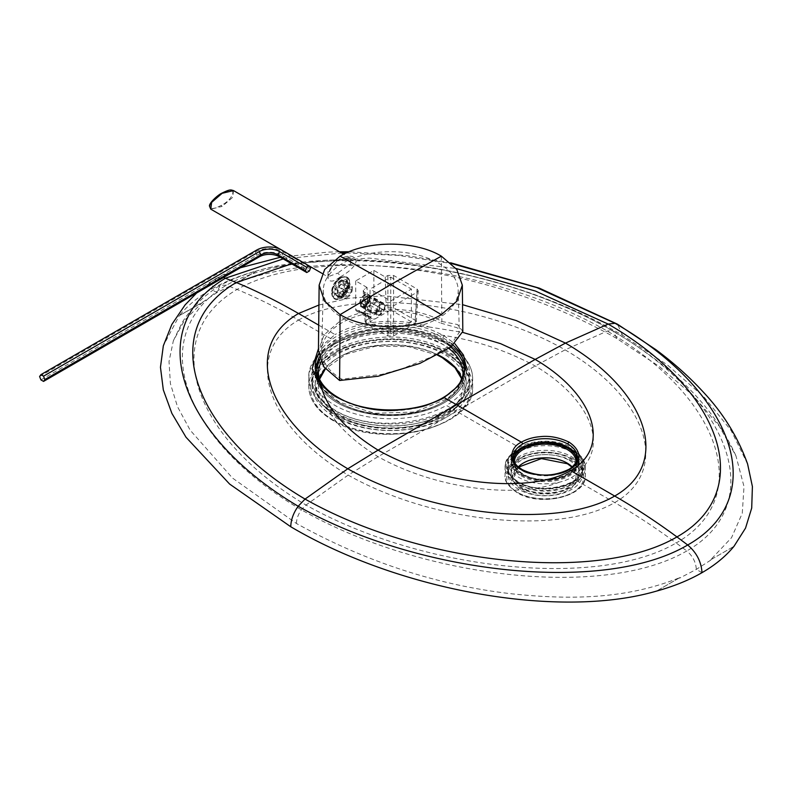 <?xml version="1.0" encoding="UTF-8"?>
<svg xmlns="http://www.w3.org/2000/svg" width="792" height="792" viewBox="0 0 792 792"><rect width="100%" height="100%" fill="white"/><g stroke="black" fill="none" stroke-linecap="round" stroke-linejoin="round"><path stroke-width="0.59" stroke-dasharray="3.96 2.97" d="M462.815 331.442L457.459 324.532L441.857 321.473C415.236 305.296 366.231 305.296 339.61 321.473L324.017 334.897L318.433 350.727M339.946 277.081C324.849 289.238 322.898 271.012 340.085 258.796C349.569 254.519 354.925 255.4 356.133 261.429C354.697 266.716 349.302 271.933 339.946 277.081A3.217 1.851 -120 0 0 337.669 273.131L327.947 276.804L328.056 271.319L337.808 260.093L350.777 258.281L350.648 263.726L337.669 273.131M339.946 277.329L332.373 288.733L333.937 298.554L339.788 297.703L348.698 287.05L346.579 276.913L339.946 277.329M441.352 256.163L441.857 321.473L439.58 322.78L457.301 327.789L459.32 332.195L450.975 344.758L431.571 356.895L402.385 368.646L382.061 374.309L341.877 379.19L339.61 380.497M341.877 379.19A69.082 39.887 180 0 1 321.651 350.371A69.082 39.887 180 0 1 364.785 314.018A69.082 39.887 180 0 1 439.58 322.78M343.015 318.186A67.478 38.956 0 0 0 417.028 326.522A67.478 38.956 0 0 0 458.202 290.04A67.478 38.956 0 0 0 438.441 263.092A67.478 38.956 0 0 0 365.389 254.539A67.478 38.956 0 0 0 323.265 290.04A67.478 38.956 0 0 0 343.015 318.186M342.392 296.178L338.214 296.762L337.144 289.842L342.659 281.912L347.243 281.566L348.589 288.644L342.392 296.178M367.062 287.476L355.707 280.913L373.883 270.418L385.239 276.982L387.892 275.448L393.565 275.448L417.047 289.001L418.216 290.723L417.047 292.278L393.565 305.831L387.892 305.831L364.419 292.278L363.241 290.723L364.419 289.001L367.062 287.476L367.933 316.572L368.656 318.077L370.28 317.929L366.3 320.225L364.419 289.001M385.239 276.982L386.11 306.078L373.883 299.02A3.217 1.851 -60 0 1 371.606 302.95L371.527 302.999A2.574 1.485 120 0 0 369.894 305.118A8.029 4.633 -60 0 1 360.776 312.137A8.029 4.633 -60 0 1 359.687 311.008A2.574 1.485 120 0 0 359.34 310.652A2.574 1.485 120 0 0 358.053 310.781L357.974 310.82A3.217 1.851 -60 0 1 356.37 310.979A3.217 1.851 -60 0 1 355.707 309.514L367.933 316.572M373.883 270.418L373.883 299.02M366.3 320.225L365.132 321.938L366.3 323.502L387.892 335.966L393.565 335.966L415.156 323.502L416.335 321.938L415.156 320.225L393.565 307.761L387.892 307.761L383.912 310.058L386.11 306.078M355.707 280.913L355.707 309.514M369.904 297.643A7.227 4.178 120 0 0 364.795 294.683A7.227 4.178 120 0 0 359.677 303.544A7.227 4.178 120 0 0 364.795 306.494A7.227 4.178 120 0 0 369.904 297.643L369.904 298.95A5.623 3.247 120 0 0 368.745 296.376A5.623 3.247 120 0 0 364.409 297.881A5.623 3.247 120 0 0 361.954 303.544A5.623 3.247 120 0 0 363.122 306.118A5.623 3.247 120 0 0 365.934 305.841A5.623 3.247 120 0 0 369.904 298.95L369.904 297.643M376.418 311.89A5.623 3.247 -60 0 1 378.873 306.237A5.623 3.247 -60 0 1 383.199 304.732A5.623 3.247 -60 0 1 384.368 307.306A5.623 3.247 -60 0 1 381.912 312.959A5.623 3.247 -60 0 1 377.576 314.464A5.623 3.247 -60 0 1 376.418 311.89M370.052 321.859L370.052 289.07L390.733 277.131L390.733 309.929L370.052 321.859L390.733 333.798L390.733 301L370.052 289.07M390.733 333.798L411.404 321.859L411.404 289.07L390.733 301M390.733 277.131L411.404 289.07M411.404 321.859L390.733 309.929M371.052 317.572A2.574 1.485 -60 0 0 370.705 317.206A2.574 1.485 -60 0 0 369.418 317.335L382.892 309.553A2.574 1.485 -60 0 0 381.259 311.682A8.029 4.633 -60 0 1 372.141 318.701A8.029 4.633 -60 0 1 371.052 317.572L359.687 311.008M341.005 277.933A12.533 7.237 -60 0 1 347.272 277.319A12.533 7.237 -60 0 1 349.193 287.357A12.533 7.237 -60 0 1 341.005 298.396A12.533 7.237 120 0 1 334.739 299.02A12.533 7.237 120 0 1 332.818 288.981A12.533 7.237 120 0 1 341.005 277.933M221.463 205.247C202.792 215.285 210.118 198.97 221.463 193.703C240.125 183.665 232.798 199.97 221.463 205.247A0.96 0.554 -120 0 0 222.146 206.425L210.761 209.147M384.932 306.969A6.425 3.712 120 0 0 383.605 304.029A6.425 3.712 120 0 0 378.655 305.752A6.425 3.712 120 0 0 375.844 312.216A6.425 3.712 120 0 0 377.18 315.167A6.425 3.712 120 0 0 382.13 313.444A6.425 3.712 120 0 0 384.932 306.969M360.251 303.217A6.425 3.712 -60 0 1 363.053 296.743A6.425 3.712 -60 0 1 368.003 295.03A6.425 3.712 -60 0 1 369.339 297.97A6.425 3.712 -60 0 1 366.528 304.435A6.425 3.712 -60 0 1 361.578 306.157A6.425 3.712 -60 0 1 360.251 303.217M370.993 310.464A6.108 3.524 120 0 0 372.26 313.266A6.108 3.524 120 0 0 375.309 312.959A6.108 3.524 120 0 0 379.625 305.484A6.108 3.524 -60 0 0 378.368 302.692A6.108 3.524 -60 0 0 373.656 304.326A6.108 3.524 -60 0 0 370.993 310.464M369.745 299.772A6.108 3.524 -60 0 1 367.082 305.92A6.108 3.524 -60 0 1 362.38 307.553A6.108 3.524 -60 0 1 361.112 304.762A6.108 3.524 -60 0 1 365.429 297.287A6.108 3.524 -60 0 1 368.478 296.98A6.108 3.524 -60 0 1 369.745 299.772M361.112 304.108A5.306 3.059 -60 0 1 364.855 297.614A5.306 3.059 -60 0 1 368.607 299.772A5.306 3.059 -60 0 1 364.855 306.266A5.306 3.059 -60 0 1 361.112 304.108L361.112 304.762M366.171 303.811L363.548 305.326L362.231 303.455L363.548 300.079L366.171 298.564L367.478 300.425L366.171 303.811L369.577 305.771L366.953 307.286L365.647 305.425L366.953 302.039L369.577 300.524L370.894 302.395L369.577 305.771M379.625 309.157A1.604 0.931 120 0 1 378.487 311.127A1.604 0.931 120 0 1 377.358 310.464A1.604 0.931 -60 0 1 378.487 308.504A1.604 0.931 -60 0 1 379.625 309.157L379.625 305.484M363.548 305.326L366.953 307.286M367.478 300.425L370.894 302.395M366.171 298.564L369.577 300.524M363.548 300.079L366.953 302.039M362.231 303.455L365.647 305.425M349.638 283.18A12.207 7.049 120 0 0 347.104 277.596A12.207 7.049 120 0 0 337.699 280.863A12.207 7.049 120 0 0 332.373 293.149A12.207 7.049 -60 0 0 334.897 298.742A12.207 7.049 -60 0 0 344.302 295.465A12.207 7.049 -60 0 0 349.638 283.18M338.728 282.754L338.728 286.546L345.55 290.486A4.821 2.782 -60 0 1 350.094 287.852L350.094 286.397A6.267 3.613 120 0 0 345.55 289.021L343.728 285.645L338.728 282.754A8.841 5.099 120 0 1 343.273 280.13L348.272 283.021L350.094 286.397M343.273 280.13L343.273 283.922A4.821 2.782 120 0 0 338.728 286.546M338.461 292.258A4.821 2.782 120 0 1 338.461 287.011L335.184 288.902A8.841 5.099 120 0 0 335.184 294.149L338.461 292.258L345.282 296.188A4.821 2.782 -60 0 1 345.282 290.941L344.015 291.674A6.267 3.613 120 0 0 344.015 296.921L345.282 296.188M343.273 289.793A4.821 2.782 120 0 1 338.728 292.416L338.728 296.198A8.841 5.099 120 0 0 343.273 293.575L343.273 289.793L350.094 293.723A4.821 2.782 -60 0 1 345.55 296.347L345.55 297.802A6.267 3.613 120 0 0 347.817 297.218A6.267 3.613 120 0 0 350.094 295.178L350.094 293.723M343.54 284.08A4.821 2.782 120 0 1 343.54 289.327L346.827 287.427A8.841 5.099 120 0 0 346.827 282.18L343.54 284.08L350.361 288.011A4.821 2.782 -60 0 1 350.361 293.258L351.618 292.525A6.267 3.613 120 0 0 352.252 289.545A6.267 3.613 120 0 0 351.618 287.278L350.361 288.011M334.214 298.346A12.207 7.049 -60 0 0 343.629 295.079A12.207 7.049 -60 0 0 348.955 282.793A12.207 7.049 120 0 0 346.431 277.2A12.207 7.049 120 0 0 341.194 277.349A12.207 7.049 120 0 0 331.69 292.763A12.207 7.049 -60 0 0 331.729 293.743A12.207 7.049 -60 0 0 334.214 298.346L334.897 298.742M345.55 289.021L345.55 290.486M348.272 283.021A8.841 5.099 120 0 0 343.728 285.645M343.273 283.922L350.094 287.852M335.184 288.902L340.184 291.793L344.015 291.674M340.184 291.793A8.841 5.099 120 0 0 340.184 297.04L344.015 296.921M335.184 294.149L340.184 297.04M338.461 287.011L345.282 290.941M338.728 296.198L343.728 299.089L345.55 297.802M343.728 299.089A8.841 5.099 120 0 0 346.005 298.267A8.841 5.099 120 0 0 348.272 296.465L350.094 295.178M343.273 293.575L348.272 296.465M338.728 292.416L345.55 296.347M346.827 287.427L351.826 290.317L351.618 292.525M351.826 290.317A8.841 5.099 120 0 0 352.252 287.447A8.841 5.099 120 0 0 351.826 285.07L351.618 287.278M346.827 282.18L351.826 285.07M343.54 289.327L350.361 293.258M279.23 248.678A17.919 10.345 180 0 1 282.101 250.025L309.098 265.924M39.6 376.507L255.45 251.886A19.78 11.415 180 0 1 283.417 251.886L310.682 267.627M40.917 379.893L256.757 255.272A17.919 10.345 180 0 1 282.101 255.272L309.365 271.012M309.741 266.29L309.365 265.765M679.813 577.615L656.41 591.129L679.813 577.615C632.066 596.772 579.853 601.346 509.365 593.545C435.986 584.793 365.013 561.439 296.436 523.482L232.501 478.061L190.179 430.204L177.507 406.702L170.409 383.655L169.013 361.489L173.359 340.758L184.467 320.423L202.683 302.138L179.269 315.652L163.33 345.797M747.608 464.033L731.125 430.521L704.038 397.03L667.329 364.865L622.482 335.244C513.384 270.775 353.618 242.639 256.836 270.874L233.422 284.387C327.452 244.738 490.248 266.488 616.8 338.521L659.291 366.488L693.634 396.059L719.215 426.126L735.926 455.776L744.005 486.526L742.272 513.285L731.561 537.659L710.563 559.865L733.966 546.351L710.563 559.865M296.436 523.482C296.545 518.879 298.198 514.315 301.386 509.801L305.979 505.029L348.153 475.101L378.061 456.687L456.618 411.325L519.106 447.401A36.957 21.335 180 0 1 571.359 447.401A36.957 21.335 180 0 1 582.179 462.488A36.957 21.335 180 0 1 579.308 470.745A36.957 21.335 180 0 1 571.359 477.566A36.957 21.335 180 0 1 559.528 482.16A36.957 21.335 180 0 1 519.106 477.566A36.957 21.335 180 0 1 508.276 462.488A36.957 21.335 180 0 1 519.106 447.401M702.009 572.675L696.326 569.399C695.871 562.152 692.693 556.004 686.783 550.945C604.039 599.297 421.928 578.714 301.386 509.801C181.061 439.649 144.52 333.986 226.453 285.17C309.207 238.907 491.317 260.528 611.86 330.551L607.266 331.076L565.082 349.856L535.184 365.973L456.618 411.325L446.401 405.425A78.725 45.451 180 0 1 335.065 405.425A78.725 45.451 180 0 1 321.77 395.208A78.725 45.451 180 0 1 312.008 373.289A78.725 45.451 180 0 1 335.065 341.154A78.725 45.451 180 0 1 428.7 333.472A78.725 45.451 180 0 1 446.401 341.144A78.725 45.451 180 0 1 469.458 373.279A78.725 45.451 180 0 1 446.401 405.425M710.731 560.152L696.326 569.399L679.645 578.101M616.8 338.521L613.523 331.204L611.86 330.551C732.184 399.594 768.725 504.207 686.783 550.945L676.18 542.975C597.584 589.08 422.601 570.646 305.979 505.029C191.209 437.055 158.281 335.452 237.055 289.446C315.662 244.589 490.644 264.172 607.266 331.076C722.037 397.772 754.954 498.217 676.18 542.975C655.786 527.947 635.293 514.483 614.701 502.593L571.359 477.566M240.372 267.765L215.949 278.467L211.236 289.327L216.919 292.614L220.047 285.377L226.453 285.17L237.055 289.446C257.45 297.97 277.942 308.177 298.535 320.057L335.065 341.144M202.683 302.138L216.919 292.614L233.422 284.387M202.505 302.633L179.269 315.652C187.496 305.682 198.149 296.911 211.236 289.327C224.364 281.774 239.56 275.626 256.836 270.874L233.6 284.684M519.106 486.753A36.957 21.335 0 0 0 559.37 491.377A36.957 21.335 0 0 0 582.179 471.666A36.957 21.335 0 0 0 571.359 456.578A36.957 21.335 0 0 0 531.095 451.955A36.957 21.335 0 0 0 508.276 471.666A36.957 21.335 0 0 0 519.106 486.753M446.401 350.331A78.725 45.451 0 0 0 360.608 340.481A78.725 45.451 0 0 0 312.008 382.467A78.725 45.451 0 0 0 335.065 414.602A78.725 45.451 0 0 0 420.859 424.462A78.725 45.451 0 0 0 469.458 382.467A78.725 45.451 0 0 0 446.401 350.331M337.333 351.638A75.507 43.6 180 0 1 419.631 342.193A75.507 43.6 180 0 1 466.24 382.467A75.507 43.6 180 0 1 444.124 413.295A75.507 43.6 180 0 1 361.835 422.74A75.507 43.6 180 0 1 315.216 382.467A75.507 43.6 180 0 1 337.333 351.638M521.374 457.895A33.739 19.483 180 0 1 558.142 453.668A33.739 19.483 180 0 1 578.972 471.666A33.739 19.483 180 0 1 569.092 485.437A33.739 19.483 180 0 1 532.323 489.664A33.739 19.483 180 0 1 511.493 471.666A33.739 19.483 180 0 1 521.374 457.895M337.333 341.144A75.507 43.6 180 0 1 419.631 331.7A75.507 43.6 180 0 1 466.24 371.973A75.507 43.6 180 0 1 444.124 402.801A75.507 43.6 180 0 1 361.835 412.246A75.507 43.6 180 0 1 315.216 371.973A75.507 43.6 180 0 1 337.333 341.144M338.471 402.148A73.904 42.669 0 0 0 419.008 411.394A73.904 42.669 0 0 0 464.637 371.973A73.904 42.669 0 0 0 464.558 369.983A73.904 42.669 180 0 1 420.602 410.998A73.904 42.669 180 0 1 338.471 402.148A73.904 42.669 180 0 1 316.909 369.983A73.904 42.669 0 0 0 316.83 371.973A73.904 42.669 0 0 0 338.471 402.148M450.757 347.084A73.904 42.669 0 0 0 442.985 341.798A73.904 42.669 0 0 0 319.998 359.608A73.904 42.669 180 0 1 442.985 341.798A73.904 42.669 180 0 1 450.757 347.084M521.374 447.401A33.739 19.483 180 0 1 558.142 443.173A33.739 19.483 180 0 1 578.972 461.172A33.739 19.483 180 0 1 569.092 474.943A33.739 19.483 180 0 1 532.323 479.17A33.739 19.483 180 0 1 511.493 461.172A33.739 19.483 180 0 1 521.374 447.401M513.295 459.152A32.135 18.553 0 0 0 513.097 461.172A32.135 18.553 0 0 0 522.512 474.289A32.135 18.553 0 0 0 557.528 478.309A32.135 18.553 0 0 0 577.368 461.172A32.135 18.553 0 0 0 577.17 459.152M318.711 325.146L335.065 334.59L318.453 348.708M318.602 353.826A75.507 43.6 180 0 1 418.275 326.136L428.7 326.908C398.822 317.097 358.806 320.473 335.065 334.59M319.245 357.212A73.904 42.669 180 0 1 417.681 328.304L418.265 326.136C425.631 327.423 434.244 330.68 444.124 335.897L454.915 343.768M216.464 278.17L223.473 277.517M622.482 335.244L617.552 324.255M571.586 459.073A37.273 21.523 0 0 0 530.967 454.41A37.273 21.523 0 0 0 507.959 474.289A37.273 21.523 0 0 0 518.879 489.505A37.273 21.523 180 0 0 559.498 494.168A37.273 21.523 180 0 0 582.506 474.289A37.273 21.523 180 0 0 571.586 459.073M569.319 460.39A34.056 19.661 180 0 1 579.289 474.289A34.056 19.661 180 0 1 558.271 492.456A34.056 19.661 180 0 1 521.146 488.199A34.056 19.661 0 0 1 511.177 474.289A34.056 19.661 0 0 1 532.194 456.123A34.056 19.661 0 0 1 569.319 460.39M315.216 385.09A75.507 43.6 180 0 1 361.835 344.817A75.507 43.6 180 0 1 444.124 354.262A75.507 43.6 0 0 1 466.24 385.09A75.507 43.6 0 0 1 419.631 425.363A75.507 43.6 0 0 1 337.333 415.919A75.507 43.6 180 0 1 315.216 385.09L315.216 371.973A75.507 43.6 180 0 0 337.333 402.801A75.507 43.6 0 0 0 419.631 412.246A75.507 43.6 0 0 0 466.24 371.973A75.507 43.6 0 0 0 444.124 341.144A75.507 43.6 180 0 0 361.835 331.7A75.507 43.6 180 0 0 315.216 371.973L315.216 382.467M312.008 385.09A78.725 45.451 180 0 0 335.065 417.226A78.725 45.451 0 0 0 420.859 427.086A78.725 45.451 0 0 0 469.458 385.09A78.725 45.451 0 0 0 446.401 352.955A78.725 45.451 180 0 0 360.608 343.104A78.725 45.451 180 0 0 312.008 385.09L312.008 378.536A78.725 45.451 180 0 1 360.608 336.541A78.725 45.451 180 0 1 446.401 346.391A78.725 45.451 180 0 1 469.458 378.536A78.725 45.451 180 0 1 420.859 420.522A78.725 45.451 180 0 1 335.065 410.672A78.725 45.451 180 0 1 312.008 378.536C312.216 390.505 319.79 400.97 334.729 409.939C379.903 439.233 473.646 416.216 469.458 378.536L469.458 385.09M383.912 310.058L371.606 302.95M369.418 317.335L358.053 310.781M357.974 310.82L370.28 317.929M371.527 302.999L382.892 309.553M369.894 305.118L381.259 311.682M387.892 307.761L387.892 275.448M393.565 307.761L393.565 275.448M415.156 320.225L417.047 289.001M415.156 323.502L417.047 292.278M393.565 335.966L393.565 305.831M387.892 335.966L387.892 305.831M366.3 323.502L364.419 292.278M341.689 281.348A8.841 5.099 120 0 0 335.907 289.13A8.841 5.099 120 0 0 337.263 296.218A8.841 5.099 120 0 0 341.689 295.772A8.841 5.099 120 0 0 347.46 287.991A8.841 5.099 120 0 0 346.104 280.913A8.841 5.099 120 0 0 341.689 281.348M341.005 280.17A9.801 5.663 120 0 0 334.075 292.169A9.801 5.663 120 0 0 341.005 296.168A9.801 5.663 120 0 0 347.935 284.17A9.801 5.663 120 0 0 341.005 280.17M340.085 258.796A3.217 1.851 60 0 1 339.422 260.251L339.422 260.251A3.217 1.851 60 0 1 337.808 260.093M233.521 190.585L232.65 197.356L222.146 206.425M256.757 255.272L255.45 251.886L256.757 250.025M282.101 255.272L283.417 251.886L282.101 250.025M298.535 320.057C355.479 287.664 481.437 301.802 565.082 349.856C647.668 397.772 671.487 470.111 614.701 502.593C557.766 535.768 431.798 522.393 348.153 475.101C265.577 426.423 241.748 353.321 298.535 320.057M579.308 470.745C609.484 445.094 589.397 397.98 535.184 365.973C502.366 348.292 466.874 337.461 428.7 333.472M559.528 482.16C515.107 499.584 433.511 487.981 378.061 456.687C347.45 437.738 328.68 417.245 321.77 395.208M577.368 461.172L577.368 457.241A32.135 18.553 180 0 1 567.953 470.359A32.135 18.553 180 0 1 522.512 470.359A32.135 18.553 180 0 1 513.097 457.241L513.097 461.172M568.29 469.616A1.604 0.931 -120 0 0 567.953 470.359M522.176 469.616A1.604 0.931 -60 0 1 522.512 470.359M321.75 383.031A1.604 1.218 -34.2 0 1 321.918 383.595A73.904 42.669 180 0 1 316.83 368.032L316.83 371.973M417.681 328.304A73.904 42.669 180 0 1 442.985 337.867A73.904 42.669 180 0 1 453.182 345.223M444.124 335.897A1.604 0.931 120 0 0 442.985 337.867M428.7 326.908L462.766 332.402M318.919 305.039L349.569 298.178L384.714 295.802L462.538 304.673M291.674 263.825L369.181 258.083L456.073 268.508M283.19 258.925L341.659 253.014M346.381 252.945L397.841 255.361L451.48 263.528M338.144 397.475A1.604 0.931 -60 0 1 338.471 398.208A73.904 42.669 180 0 1 321.918 383.595M464.637 371.973L464.637 368.032A73.904 42.669 180 0 1 442.985 398.208A73.904 42.669 180 0 1 338.471 398.208M443.322 397.475A1.604 0.931 -120 0 0 442.985 398.208M576.081 461.964C577.932 476.378 540.986 485.704 523.225 474.111C517.374 470.577 514.434 466.528 514.384 461.964A30.848 17.81 0 0 0 523.423 474.557A30.848 17.81 0 0 0 557.033 478.418A30.848 17.81 0 0 0 576.081 461.964L576.081 475.606A30.848 17.81 0 0 0 572.161 466.914M518.305 466.914A30.848 17.81 0 0 0 514.384 475.606A30.848 17.81 0 0 0 523.423 488.199A30.848 17.81 0 0 0 557.033 492.06A30.848 17.81 0 0 0 576.081 475.606L571.933 467.102M513.493 459.974A31.809 18.364 0 0 0 522.74 474.16A31.809 18.364 0 0 0 558.36 477.903A31.809 18.364 0 0 0 576.972 459.974M568.181 463.667A32.452 18.741 0 0 0 522.284 463.667A32.452 18.741 0 0 0 522.284 490.159A32.452 18.741 0 0 0 568.181 490.159A32.452 18.741 0 0 0 568.181 463.667M572.497 461.172A38.561 22.265 0 0 0 517.968 461.172A38.561 22.265 0 0 0 517.968 492.654A38.561 22.265 0 0 0 572.497 492.654A38.561 22.265 0 0 0 572.497 461.172M573.636 459.202A40.164 23.186 0 0 0 529.858 454.182A40.164 23.186 0 0 0 505.068 475.606A40.164 23.186 0 0 0 516.829 492A40.164 23.186 0 0 0 560.607 497.029A40.164 23.186 0 0 0 585.397 475.606A40.164 23.186 0 0 0 573.636 459.202M573.636 450.806A40.164 23.186 0 0 0 529.858 445.787A40.164 23.186 0 0 0 505.068 467.211A40.164 23.186 0 0 0 516.829 483.605A40.164 23.186 0 0 0 560.607 488.634A40.164 23.186 0 0 0 585.397 467.211A40.164 23.186 0 0 0 573.636 450.806M572.953 450.42A39.204 22.631 0 0 0 517.513 450.42A39.204 22.631 0 0 0 517.513 482.427A39.204 22.631 0 0 0 572.953 482.427A39.204 22.631 0 0 0 572.953 450.42M572.269 450.806A38.234 22.077 0 0 0 518.196 450.806A38.234 22.077 0 0 0 518.196 482.031A38.234 22.077 0 0 0 572.269 482.031A38.234 22.077 0 0 0 572.269 450.806M571.586 451.994A37.273 21.523 0 0 0 530.967 447.322A37.273 21.523 0 0 0 507.959 467.211A37.273 21.523 0 0 0 518.879 482.427A37.273 21.523 0 0 0 559.498 487.09A37.273 21.523 0 0 0 582.506 467.211A37.273 21.523 0 0 0 571.586 451.994M521.146 475.863A34.056 19.661 0 0 0 558.271 480.13A34.056 19.661 0 0 0 579.289 461.964A34.056 19.661 0 0 0 569.319 448.054A34.056 19.661 0 0 0 532.194 443.797A34.056 19.661 0 0 0 511.177 461.964A34.056 19.661 0 0 0 521.146 475.863M521.829 474.685A33.096 19.107 0 0 0 568.636 474.685A33.096 19.107 0 0 0 568.636 447.658A33.096 19.107 0 0 0 521.829 447.658A33.096 19.107 0 0 0 521.829 474.685M448.668 345.084A81.932 47.302 180 0 1 472.666 378.536A81.932 47.302 180 0 1 422.087 422.235A81.932 47.302 180 0 1 332.788 411.979A81.932 47.302 180 0 1 308.791 378.536A81.932 47.302 180 0 1 359.37 334.828A81.932 47.302 180 0 1 448.668 345.084M332.788 419.849A81.932 47.302 180 0 1 308.791 386.407A81.932 47.302 180 0 1 359.37 342.698A81.932 47.302 180 0 1 448.668 352.955A81.932 47.302 180 0 1 472.666 386.407A81.932 47.302 180 0 1 422.087 430.106A81.932 47.302 180 0 1 332.788 419.849M333.927 420.512A80.329 46.382 180 0 1 333.927 354.915A80.329 46.382 180 0 1 447.529 354.915A80.329 46.382 180 0 1 447.529 420.512A80.329 46.382 180 0 1 333.927 420.512M442.985 357.538A73.904 42.669 180 0 1 442.985 417.889A73.904 42.669 180 0 1 338.471 417.889A73.904 42.669 180 0 1 338.471 357.538A73.904 42.669 180 0 1 442.985 357.538M461.944 379.2A72.3 41.738 180 0 1 463.023 386.407A72.3 41.738 180 0 1 418.394 424.967A72.3 41.738 180 0 1 339.61 415.919A72.3 41.738 180 0 1 318.433 386.407A72.3 41.738 180 0 1 319.513 379.2M321.067 362.132A72.3 41.738 180 0 1 441.857 343.768A72.3 41.738 180 0 1 448.836 348.44M461.914 379.269L463.023 386.407L463.023 373.279A72.3 41.738 180 0 1 418.394 411.85A72.3 41.738 180 0 1 339.61 402.801A72.3 41.738 180 0 1 318.433 373.279L318.433 386.407L319.542 379.269M325.264 368.696A72.3 41.738 180 0 1 438.164 354.905M458.202 290.04L459.32 332.195M323.265 290.04L321.651 350.371M365.934 305.841L364.795 306.494M383.199 304.732L368.745 296.376M377.576 314.464L363.122 306.118M370.705 317.206L359.34 310.652M372.141 318.701L360.776 312.137M356.37 310.979L368.656 318.077M416.335 321.938L418.216 290.723M365.132 321.938L363.241 290.723M347.243 281.566L346.104 280.913C347.391 280.526 347.747 282.744 347.193 287.555L341.203 295.723L337.263 296.218L338.214 296.762M346.579 276.913L347.272 277.319M333.937 298.554L334.739 299.02M322.176 273.468L328.383 277.24C326.799 279.428 330.591 263.726 339.422 260.251C347.668 257.509 351.45 256.846 350.777 258.281L343.728 254.212M368.003 295.03L383.605 304.029M361.578 306.157L377.18 315.167M362.38 307.553L372.26 313.266M364.855 297.614L365.429 297.287M368.478 296.98L378.368 302.692M378.487 311.127L375.309 312.959M346.431 277.2L347.104 277.596M341.194 277.349A16.375 16.375 0 0 0 331.729 293.743M347.817 297.218L346.005 298.267M352.252 289.545L352.252 287.447M735.926 455.776C710.929 400.594 666.894 363.617 613.503 331.185M613.434 331.145C553.826 296.941 483.724 274.309 403.138 263.231C376.893 260.014 350.411 259.063 323.69 260.37L273.478 266.815C253.777 270.943 236.085 277.061 220.394 285.179M173.359 340.758L181.932 322.958C190.941 308.276 203.643 295.753 220.047 285.377M582.179 471.666L582.179 462.488M508.276 471.666L508.276 462.488M312.008 382.467L312.008 373.289M469.458 382.467L469.458 373.279M466.24 385.09L466.24 382.467M578.972 461.172L578.972 471.666M511.493 461.172L511.493 471.666M215.949 278.467L196.604 293.03M450.678 262.796L406.375 255.529L349.153 251.747M339.52 251.787L327.373 252.143L280.328 257.271M514.384 461.964L514.384 475.606L518.532 467.102M517.166 492.733C507.999 486.07 503.969 480.358 505.068 475.606L505.068 467.211C503.425 446.738 550.43 435.689 573.438 450.371C581.199 454.954 585.189 460.568 585.397 467.211L585.397 475.606C586.842 496.525 540.144 507.316 517.166 492.733M582.506 474.289L582.506 467.211C584.635 484.823 540.114 495.931 518.681 481.982C511.612 477.725 508.038 472.804 507.959 467.211L507.959 474.289M511.177 474.289L511.177 461.964C509.801 444.53 549.608 435.174 569.121 447.619C575.725 451.509 579.11 456.291 579.289 461.964L579.289 474.289M472.666 378.536C472.25 365.072 464.142 353.678 448.331 344.342C401.455 314.404 305.474 336.897 308.791 378.536L308.791 386.407C309.217 399.861 317.325 411.256 333.125 420.592C380.021 450.529 475.992 428.026 472.666 386.407L472.666 378.536M437.61 355.202L408.395 346.599L375.527 346.262L345.797 354.281L325.413 368.874M462.577 377.814L457.637 388.763L447.44 398.683L414.662 412.018L374.438 413.285L339.273 402.069L325.413 390.812L318.879 377.814"/><path stroke-width="1.19" d="M319.136 285.14L318.433 350.727L323.849 366.844L339.61 380.497L340.105 314.622L324.502 301.099L319.136 285.14L324.671 269.458L340.105 256.163C366.468 240.144 414.998 240.144 441.352 256.163L456.796 269.458L462.32 285.14L456.954 301.099L441.352 314.622C414.998 330.64 366.468 330.64 340.105 314.622L390.733 284.605L340.105 256.163M339.61 380.497L378.2 376.24L419.849 363.439L450.915 346.955L462.815 331.442L462.33 285.14M40.917 374.646L43.54 376.16L44.847 379.536L43.54 381.407L40.917 379.893L39.6 376.507L40.917 374.646L256.757 250.025A17.919 10.345 180 0 1 279.23 248.678M309.098 265.924L306.742 267.28L305.435 270.656L306.742 272.527L309.365 271.012L310.682 267.627L309.741 266.29M43.54 376.16L259.38 251.539A14.207 8.207 180 0 1 279.477 251.539L306.742 267.28M43.54 381.407L259.38 256.786A14.207 8.207 180 0 1 279.477 256.786L306.742 272.527M44.847 379.536L260.697 254.915A12.355 7.138 180 0 1 278.17 254.915L305.435 270.656M196.604 293.03L185.09 304.91L171.844 324.433L163.33 345.797L160.459 367.24L163.32 389.921L171.894 413.394L186.001 437.224L229.601 484.041L290.763 526.759C399.861 591.228 559.627 619.364 656.41 591.129C673.685 586.387 688.882 580.229 702.009 572.675C701.326 561.795 696.564 552.568 687.703 544.995L676.962 536.927C656.311 521.71 635.56 508.078 614.701 496.04L569.092 469.696C566.033 472.022 559.756 473.844 550.252 475.19C535.501 475.18 525.878 473.359 521.374 469.696C517.166 468.022 513.919 464.062 511.652 457.816C511.592 450.509 514.83 445.292 521.374 442.154L456.618 404.771L535.184 359.41L565.468 343.094L608.177 324.077L615.067 323.284L617.413 324.166L539.421 288.189L450.678 262.796M290.763 526.759C290.921 519.849 293.387 513.008 298.178 506.246L305.059 499.079L347.777 468.775L378.061 450.123L456.618 404.771L444.124 397.554C443.5 398.406 438.204 400.742 428.215 404.573C423.532 406.781 413.216 408.642 397.287 410.157C377.556 411.87 357.578 407.662 337.333 397.554C331.234 394.475 325.591 389.506 320.423 382.625L321.77 388.644C328.68 410.682 347.45 431.175 378.061 450.123C438.6 484.526 529.63 494.347 570.695 470.626C611.79 446.916 594.762 394.357 535.184 359.41L500.554 343.649L462.766 332.402M702.009 572.675C715.097 565.092 725.749 556.321 733.966 546.351L745.539 528.106L751.707 508.048L752.4 486.555L747.608 464.033C737.926 437.055 722.997 412.899 702.821 391.565C688.961 376.547 673.309 362.568 655.855 349.648L617.413 324.166M464.558 369.983A73.904 42.669 0 0 0 450.757 347.084A73.904 42.669 180 0 1 464.558 369.983M319.998 359.608A73.904 42.669 0 0 0 316.909 369.983A73.904 42.669 180 0 1 319.998 359.608M577.17 459.152A32.135 18.553 0 0 0 567.953 448.054A32.135 18.553 0 0 0 534.57 443.668A32.135 18.553 0 0 0 513.295 459.152M522.512 444.124A1.604 0.931 60 0 0 521.374 442.154C526.918 439.085 533.105 437.263 539.956 436.689C549.302 435.55 559.013 437.372 569.092 442.154C583.912 452.153 580.358 463.993 569.092 469.696A1.604 0.931 -120 0 0 568.29 469.616C552.915 476.873 537.55 476.873 522.176 469.616L518.374 466.963C514.849 463.884 513.087 460.647 513.097 457.241A32.135 18.553 180 0 1 522.512 444.124A32.135 18.553 180 0 1 567.953 444.124A32.135 18.553 180 0 1 577.368 457.232C578.239 462.082 570.666 468.785 568.29 469.616M223.473 277.517L236.273 282.497C256.935 291.129 277.685 301.465 298.535 313.493L318.711 325.146M318.453 348.708L312.088 368.844L321.77 388.644M454.915 343.768L463.508 355.103L466.24 367.181L458.964 385.407L444.124 397.554A1.604 0.931 -120 0 0 443.322 397.475C416.097 414.077 365.36 414.077 338.144 397.475C330.898 393.268 325.433 388.446 321.75 383.031C318.473 378.16 316.83 373.161 316.83 368.032A73.904 42.669 180 0 1 319.245 357.212M441.352 314.622L390.733 284.605L441.352 256.163M322.176 273.468L210.761 209.147L211.632 202.376L222.146 193.307L233.521 190.585C230.749 189.951 230.72 188.813 221.661 193.258A0.96 0.554 60 0 1 222.146 193.307M221.463 193.703A0.96 0.554 60 0 1 221.661 193.258C218.572 194.565 209.454 202.386 209.435 205.97L210.761 209.147M259.38 251.539L260.697 254.915L259.38 256.786M279.477 251.539L278.17 254.915L279.477 256.786M451.48 263.528L536.857 287.615L615.067 323.284C736.114 392.882 770.844 498.188 687.703 544.995C604.801 594.059 420.562 575.071 298.178 506.246C177.131 434.521 142.392 327.096 225.542 278.17L283.19 258.925M569.092 442.154A1.604 0.931 120 0 0 567.953 444.124M521.374 469.696A1.604 0.931 -60 0 1 522.176 469.616M462.538 304.673L516.255 320.572L565.468 343.094C648.034 391.129 671.636 463.567 614.701 496.04C557.796 529.294 431.66 516.057 347.777 468.775C265.211 419.958 241.609 346.738 298.535 313.493L318.919 305.039M321.74 383.021A1.604 1.218 -34.2 0 0 320.423 382.625A75.507 43.6 180 0 1 318.602 353.826M456.073 268.508L535.461 291.07L608.177 324.077C723.403 390.931 756.35 491.812 676.962 536.927C597.732 583.387 421.928 564.983 305.059 499.079C189.842 430.987 156.885 328.868 236.273 282.497L291.674 263.825M341.659 253.014L346.381 252.945M337.333 397.554A1.604 0.931 -60 0 1 338.144 397.475M453.182 345.223A73.904 42.669 180 0 1 464.637 368.032C464.439 379.259 457.33 389.07 443.322 397.475M576.081 462.182L576.081 461.964A30.848 17.81 0 0 0 567.042 449.371A30.848 17.81 0 0 0 533.432 445.51A30.848 17.81 0 0 0 514.384 461.964L514.384 462.182M572.161 466.914A30.848 17.81 0 0 0 567.042 463.013A30.848 17.81 0 0 0 518.305 466.914M576.972 459.974A31.809 18.364 0 0 0 567.725 448.183A31.809 18.364 0 0 0 534.026 443.985A31.809 18.364 0 0 0 513.493 459.974M438.164 354.905A72.3 41.738 180 0 1 441.857 356.885A72.3 41.738 180 0 1 461.944 379.2M448.836 348.44A72.3 41.738 180 0 1 463.023 373.279L462.577 377.814M319.513 379.2A72.3 41.738 180 0 1 325.264 368.696M318.879 377.814L318.433 373.279A72.3 41.738 180 0 1 321.067 362.132M343.728 254.212L233.521 190.585M349.153 251.747L339.52 251.787M280.328 257.271L240.372 267.765M571.933 467.102L567.379 463.746L541.421 458.608L518.532 467.102M437.61 355.202L442.183 357.628L454.994 367.676L461.914 379.269M325.413 368.874L319.542 379.269"/></g></svg>
